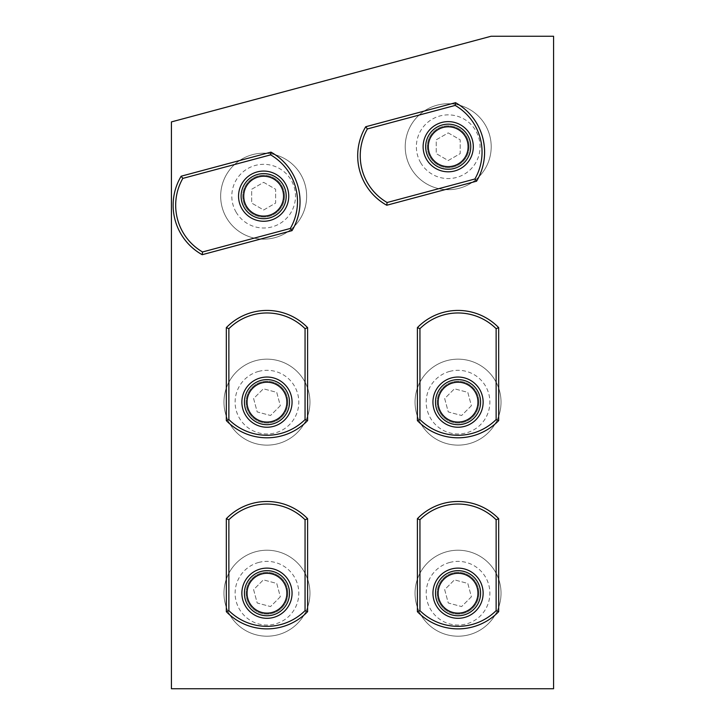 <?xml version="1.0" encoding="UTF-8"?>
<svg xmlns="http://www.w3.org/2000/svg" width="725" height="725" viewBox="0 0 725 725"><rect width="100%" height="100%" fill="white"/><g stroke="black" fill="none" stroke-linecap="round" stroke-linejoin="round"><path stroke-width="0.54" stroke-dasharray="3.62 2.72" d="M286.185 396.983A19.901 19.901 0 0 0 261.807 382.918A19.901 19.901 0 0 0 247.742 407.296A19.901 19.901 0 0 0 272.12 421.37A19.901 19.901 0 0 0 286.185 396.983M308.487 391.002A42.992 42.992 0 0 0 255.825 360.624A42.992 42.992 0 0 0 225.439 413.286A42.992 42.992 0 0 0 278.101 443.664A42.992 42.992 0 0 0 308.487 391.002A42.992 42.992 0 0 0 255.825 360.624A42.992 42.992 0 0 0 225.439 413.286A42.992 42.992 0 0 0 278.101 443.664A42.992 42.992 0 0 0 308.487 391.002M258.716 371.381A31.846 31.846 0 0 0 236.205 410.395A31.846 31.846 0 0 0 275.219 432.897A31.846 31.846 0 0 0 297.721 393.892A31.846 31.846 0 0 0 258.716 371.381M280.321 405.719L270.543 415.498L257.194 411.927L253.605 398.569L263.383 388.79L276.742 392.361L280.321 405.719L270.543 415.498L257.194 411.927L253.605 398.569L263.383 388.79L276.742 392.361L280.321 405.719M266.963 382.238A19.901 19.901 0 0 1 286.864 402.139A19.901 19.901 0 0 1 266.963 422.05A19.901 19.901 0 0 1 247.062 402.139A19.901 19.901 0 0 1 266.963 382.238M226.327 420.609A56.604 56.604 0 0 0 307.599 420.609L307.599 327.627A56.604 56.604 0 0 0 226.327 327.627L226.327 420.609M266.963 424.687A22.547 22.547 0 0 0 289.511 402.139A22.547 22.547 0 0 0 266.963 379.601A22.547 22.547 0 0 0 244.416 402.139A22.547 22.547 0 0 0 266.963 424.687A22.547 22.547 0 0 0 289.511 402.139A22.547 22.547 0 0 0 266.963 379.601A22.547 22.547 0 0 0 244.416 402.139A22.547 22.547 0 0 0 266.963 424.687M438.253 129.485A19.901 19.901 0 0 0 430.976 156.672A19.901 19.901 0 0 0 458.173 163.95A19.901 19.901 0 0 0 465.45 136.762A19.901 19.901 0 0 0 438.253 129.485M426.708 109.493A42.992 42.992 0 0 0 410.984 168.218A42.992 42.992 0 0 0 469.718 183.942A42.992 42.992 0 0 0 485.442 125.207A42.992 42.992 0 0 0 426.708 109.493A42.992 42.992 0 0 0 410.984 168.218A42.992 42.992 0 0 0 469.718 183.942A42.992 42.992 0 0 0 485.442 125.207A42.992 42.992 0 0 0 426.708 109.493M420.636 162.645A31.846 31.846 0 0 0 464.145 174.29A31.846 31.846 0 0 0 475.79 130.781A31.846 31.846 0 0 0 432.281 119.145A31.846 31.846 0 0 0 420.636 162.645M448.213 132.892L460.185 139.798L460.185 153.627L448.213 160.542L436.242 153.627L436.242 139.807L448.213 132.892L460.185 139.798L460.185 153.627L448.213 160.542L436.242 153.627L436.242 139.807L448.213 132.892M428.992 151.869A19.901 19.901 0 0 1 443.066 127.491A19.901 19.901 0 0 1 467.435 141.565A19.901 19.901 0 0 1 453.361 165.943A19.901 19.901 0 0 1 428.992 151.869M476.57 181.187A56.604 56.604 0 0 0 455.536 102.687L365.717 126.748A56.604 56.604 0 0 0 386.751 205.248L476.57 181.187M469.99 140.877A22.547 22.547 0 0 0 442.377 124.936A22.547 22.547 0 0 0 426.436 152.549A22.547 22.547 0 0 0 454.049 168.49A22.547 22.547 0 0 0 469.99 140.877A22.547 22.547 0 0 0 442.377 124.936A22.547 22.547 0 0 0 426.436 152.549A22.547 22.547 0 0 0 454.049 168.49A22.547 22.547 0 0 0 469.99 140.877M286.185 588.057A19.901 19.901 0 0 0 261.807 573.992A19.901 19.901 0 0 0 247.742 598.37A19.901 19.901 0 0 0 272.12 612.435A19.901 19.901 0 0 0 286.185 588.057M308.487 582.075A42.992 42.992 0 0 0 255.825 551.689A42.992 42.992 0 0 0 225.439 604.351A42.992 42.992 0 0 0 278.101 634.737A42.992 42.992 0 0 0 308.487 582.075A42.992 42.992 0 0 0 255.825 551.689A42.992 42.992 0 0 0 225.439 604.351A42.992 42.992 0 0 0 278.101 634.737A42.992 42.992 0 0 0 308.487 582.075M258.716 562.455A31.846 31.846 0 0 0 236.205 601.469A31.846 31.846 0 0 0 275.219 623.971A31.846 31.846 0 0 0 297.721 584.966A31.846 31.846 0 0 0 258.716 562.455M280.321 596.793L270.543 606.571L257.194 602.992L253.605 589.643L263.383 579.864L276.742 583.435L280.321 596.793L270.543 606.571L257.194 602.992L253.605 589.643L263.383 579.864L276.742 583.435L280.321 596.793M266.963 573.312A19.901 19.901 0 0 1 286.864 593.213A19.901 19.901 0 0 1 266.963 613.114A19.901 19.901 0 0 1 247.062 593.213A19.901 19.901 0 0 1 266.963 573.312M226.327 611.683A56.604 56.604 0 0 0 307.599 611.683L307.599 518.692A56.604 56.604 0 0 0 226.327 518.692L226.327 611.683M266.963 615.761A22.547 22.547 0 0 0 289.511 593.213A22.547 22.547 0 0 0 266.963 570.666A22.547 22.547 0 0 0 244.416 593.213A22.547 22.547 0 0 0 266.963 615.761A22.547 22.547 0 0 0 289.511 593.213A22.547 22.547 0 0 0 266.963 570.666A22.547 22.547 0 0 0 244.416 593.213A22.547 22.547 0 0 0 266.963 615.761M553.574 36.25L491.097 36.25L171.426 121.909L171.426 688.75L553.574 688.75L553.574 36.25M469.102 146.713A20.889 20.889 0 0 0 448.213 125.824A20.889 20.889 0 0 0 427.324 146.713A20.889 20.889 0 0 0 448.213 167.602A20.889 20.889 0 0 0 469.102 146.713A20.889 20.889 0 0 0 448.213 125.824A20.889 20.889 0 0 0 427.324 146.713A20.889 20.889 0 0 0 448.213 167.602A20.889 20.889 0 0 0 469.102 146.713M284.544 196.167A20.889 20.889 0 0 0 263.655 175.278A20.889 20.889 0 0 0 242.766 196.167A20.889 20.889 0 0 0 263.655 217.056A20.889 20.889 0 0 0 284.544 196.167A20.889 20.889 0 0 0 263.655 175.278A20.889 20.889 0 0 0 242.766 196.167A20.889 20.889 0 0 0 263.655 217.056A20.889 20.889 0 0 0 284.544 196.167M478.926 593.213A20.889 20.889 0 0 0 458.037 572.324A20.889 20.889 0 0 0 437.148 593.213A20.889 20.889 0 0 0 458.037 614.102A20.889 20.889 0 0 0 478.926 593.213A20.889 20.889 0 0 0 458.037 572.324A20.889 20.889 0 0 0 437.148 593.213A20.889 20.889 0 0 0 458.037 614.102A20.889 20.889 0 0 0 478.926 593.213M287.852 593.213A20.889 20.889 0 0 0 266.963 572.324A20.889 20.889 0 0 0 246.074 593.213A20.889 20.889 0 0 0 266.963 614.102A20.889 20.889 0 0 0 287.852 593.213A20.889 20.889 0 0 0 266.963 572.324A20.889 20.889 0 0 0 246.074 593.213A20.889 20.889 0 0 0 266.963 614.102A20.889 20.889 0 0 0 287.852 593.213M287.852 402.139A20.889 20.889 0 0 0 266.963 381.25A20.889 20.889 0 0 0 246.074 402.139A20.889 20.889 0 0 0 266.963 423.038A20.889 20.889 0 0 0 287.852 402.139A20.889 20.889 0 0 0 266.963 381.25A20.889 20.889 0 0 0 246.074 402.139A20.889 20.889 0 0 0 266.963 423.038A20.889 20.889 0 0 0 287.852 402.139M478.926 402.139A20.889 20.889 0 0 0 458.037 381.25A20.889 20.889 0 0 0 437.148 402.139A20.889 20.889 0 0 0 458.037 423.038A20.889 20.889 0 0 0 478.926 402.139A20.889 20.889 0 0 0 458.037 381.25A20.889 20.889 0 0 0 437.148 402.139A20.889 20.889 0 0 0 458.037 423.038A20.889 20.889 0 0 0 478.926 402.139M477.258 396.983A19.901 19.901 0 0 0 452.88 382.918A19.901 19.901 0 0 0 438.815 407.296A19.901 19.901 0 0 0 463.193 421.37A19.901 19.901 0 0 0 477.258 396.983M499.561 391.002A42.992 42.992 0 0 0 446.899 360.624A42.992 42.992 0 0 0 416.513 413.286A42.992 42.992 0 0 0 469.175 443.664A42.992 42.992 0 0 0 499.561 391.002A42.992 42.992 0 0 0 446.899 360.624A42.992 42.992 0 0 0 416.513 413.286A42.992 42.992 0 0 0 469.175 443.664A42.992 42.992 0 0 0 499.561 391.002M449.781 371.381A31.846 31.846 0 0 0 427.279 410.395A31.846 31.846 0 0 0 466.284 432.897A31.846 31.846 0 0 0 488.795 393.892A31.846 31.846 0 0 0 449.781 371.381M471.395 405.719L461.617 415.498L448.258 411.927L444.679 398.569L454.457 388.79L467.806 392.361L471.395 405.719L461.617 415.498L448.258 411.927L444.679 398.569L454.457 388.79L467.806 392.361L471.395 405.719M458.037 382.238A19.901 19.901 0 0 1 477.938 402.139A19.901 19.901 0 0 1 458.037 422.05A19.901 19.901 0 0 1 438.136 402.139A19.901 19.901 0 0 1 458.037 382.238M417.401 420.609A56.604 56.604 0 0 0 498.673 420.609L498.673 327.627A56.604 56.604 0 0 0 417.401 327.627L417.401 420.609M458.037 424.687A22.547 22.547 0 0 0 480.584 402.139A22.547 22.547 0 0 0 458.037 379.601A22.547 22.547 0 0 0 435.489 402.139A22.547 22.547 0 0 0 458.037 424.687A22.547 22.547 0 0 0 480.584 402.139A22.547 22.547 0 0 0 458.037 379.601A22.547 22.547 0 0 0 435.489 402.139A22.547 22.547 0 0 0 458.037 424.687M253.696 178.93A19.901 19.901 0 0 0 246.418 206.127A19.901 19.901 0 0 0 273.606 213.404A19.901 19.901 0 0 0 280.883 186.207A19.901 19.901 0 0 0 253.696 178.93M242.141 158.947A42.992 42.992 0 0 0 226.427 217.672A42.992 42.992 0 0 0 285.161 233.396A42.992 42.992 0 0 0 300.875 174.662A42.992 42.992 0 0 0 242.141 158.947A42.992 42.992 0 0 0 226.427 217.672A42.992 42.992 0 0 0 285.161 233.396A42.992 42.992 0 0 0 300.875 174.662A42.992 42.992 0 0 0 242.141 158.947M236.078 212.099A31.846 31.846 0 0 0 279.587 223.744A31.846 31.846 0 0 0 291.223 180.235A31.846 31.846 0 0 0 247.723 168.59A31.846 31.846 0 0 0 236.078 212.099M263.646 182.337L275.627 189.252L275.627 203.082L263.655 209.996L251.684 203.082L251.675 189.261L263.646 182.337L275.627 189.252L275.627 203.082L263.655 209.996L251.684 203.082L251.675 189.261L263.646 182.337M244.425 201.323A19.901 19.901 0 0 1 258.499 176.945A19.901 19.901 0 0 1 282.877 191.019A19.901 19.901 0 0 1 268.803 215.398A19.901 19.901 0 0 1 244.425 201.323M292.012 230.641A56.604 56.604 0 0 0 270.978 152.141L181.159 176.202A56.604 56.604 0 0 0 202.193 254.702L292.012 230.641M285.433 190.331A22.547 22.547 0 0 0 257.819 174.39A22.547 22.547 0 0 0 241.878 202.003A22.547 22.547 0 0 0 269.492 217.944A22.547 22.547 0 0 0 285.433 190.331A22.547 22.547 0 0 0 257.819 174.39A22.547 22.547 0 0 0 241.878 202.003A22.547 22.547 0 0 0 269.492 217.944A22.547 22.547 0 0 0 285.433 190.331M477.258 588.057A19.901 19.901 0 0 0 452.88 573.992A19.901 19.901 0 0 0 438.815 598.37A19.901 19.901 0 0 0 463.193 612.435A19.901 19.901 0 0 0 477.258 588.057M499.561 582.075A42.992 42.992 0 0 0 446.899 551.689A42.992 42.992 0 0 0 416.513 604.351A42.992 42.992 0 0 0 469.175 634.737A42.992 42.992 0 0 0 499.561 582.075A42.992 42.992 0 0 0 446.899 551.689A42.992 42.992 0 0 0 416.513 604.351A42.992 42.992 0 0 0 469.175 634.737A42.992 42.992 0 0 0 499.561 582.075M449.781 562.455A31.846 31.846 0 0 0 427.279 601.469A31.846 31.846 0 0 0 466.284 623.971A31.846 31.846 0 0 0 488.795 584.966A31.846 31.846 0 0 0 449.781 562.455M471.395 596.793L461.617 606.571L448.258 602.992L444.679 589.643L454.457 579.864L467.806 583.435L471.395 596.793L461.617 606.571L448.258 602.992L444.679 589.643L454.457 579.864L467.806 583.435L471.395 596.793M458.037 573.312A19.901 19.901 0 0 1 477.938 593.213A19.901 19.901 0 0 1 458.037 613.114A19.901 19.901 0 0 1 438.136 593.213A19.901 19.901 0 0 1 458.037 573.312M417.401 611.683A56.604 56.604 0 0 0 498.673 611.683L498.673 518.692A56.604 56.604 0 0 0 417.401 518.692L417.401 611.683M458.037 615.761A22.547 22.547 0 0 0 480.584 593.213A22.547 22.547 0 0 0 458.037 570.666A22.547 22.547 0 0 0 435.489 593.213A22.547 22.547 0 0 0 458.037 615.761A22.547 22.547 0 0 0 480.584 593.213A22.547 22.547 0 0 0 458.037 570.666A22.547 22.547 0 0 0 435.489 593.213A22.547 22.547 0 0 0 458.037 615.761"/><path stroke-width="1.09" d="M286.185 396.983A19.901 19.901 0 0 0 261.807 382.918A19.901 19.901 0 0 0 247.742 407.296A19.901 19.901 0 0 0 272.12 421.37A19.901 19.901 0 0 0 286.185 396.983M266.963 422.05A19.901 19.901 0 0 0 286.864 402.139A19.901 19.901 0 0 0 266.963 382.238A19.901 19.901 0 0 0 247.062 402.139A19.901 19.901 0 0 0 266.963 422.05M266.963 424.687A22.547 22.547 0 0 0 289.511 402.139A22.547 22.547 0 0 0 266.963 379.601A22.547 22.547 0 0 0 244.416 402.139A22.547 22.547 0 0 0 266.963 424.687M307.599 327.627L307.599 420.609L305.053 419.567L305.053 328.67L307.599 327.627A56.604 56.604 0 0 0 226.327 327.627A56.604 56.604 0 0 1 307.599 327.627M228.873 419.567L226.327 420.609A56.604 56.604 0 0 0 307.599 420.609A56.604 56.604 0 0 1 226.327 420.609L226.327 327.627L228.873 328.67L228.873 419.567A54.058 54.058 0 0 0 305.053 419.567M438.253 129.485A19.901 19.901 0 0 0 430.976 156.672A19.901 19.901 0 0 0 458.173 163.95A19.901 19.901 0 0 0 465.45 136.762A19.901 19.901 0 0 0 438.253 129.485M467.435 141.565A19.901 19.901 0 0 0 443.066 127.491A19.901 19.901 0 0 0 428.992 151.869A19.901 19.901 0 0 0 453.361 165.943A19.901 19.901 0 0 0 467.435 141.565M469.99 140.877A22.547 22.547 0 0 0 442.377 124.936A22.547 22.547 0 0 0 426.436 152.549A22.547 22.547 0 0 0 454.049 168.49A22.547 22.547 0 0 0 469.99 140.877M365.717 126.748L455.536 102.687L455.182 105.415L367.385 128.941L365.717 126.748A56.604 56.604 0 0 0 386.751 205.248A56.604 56.604 0 0 1 365.717 126.748M474.902 178.993L476.57 181.187A56.604 56.604 0 0 0 455.536 102.687A56.604 56.604 0 0 1 476.57 181.187L386.751 205.248L387.105 202.52L474.902 178.993A54.058 54.058 0 0 0 455.182 105.415M286.185 588.057A19.901 19.901 0 0 0 261.807 573.992A19.901 19.901 0 0 0 247.742 598.37A19.901 19.901 0 0 0 272.12 612.435A19.901 19.901 0 0 0 286.185 588.057M266.963 613.114A19.901 19.901 0 0 0 286.864 593.213A19.901 19.901 0 0 0 266.963 573.312A19.901 19.901 0 0 0 247.062 593.213A19.901 19.901 0 0 0 266.963 613.114M266.963 615.761A22.547 22.547 0 0 0 289.511 593.213A22.547 22.547 0 0 0 266.963 570.666A22.547 22.547 0 0 0 244.416 593.213A22.547 22.547 0 0 0 266.963 615.761M307.599 518.692L307.599 611.683L305.053 610.64L305.053 519.743L307.599 518.692A56.604 56.604 0 0 0 226.327 518.692A56.604 56.604 0 0 1 307.599 518.692M228.873 610.64L226.327 611.683A56.604 56.604 0 0 0 307.599 611.683A56.604 56.604 0 0 1 226.327 611.683L226.327 518.692L228.873 519.743L228.873 610.64A54.058 54.058 0 0 0 305.053 610.64M553.574 36.25L491.097 36.25L171.426 121.909L171.426 688.75L553.574 688.75L553.574 36.25M477.258 396.983A19.901 19.901 0 0 0 452.88 382.918A19.901 19.901 0 0 0 438.815 407.296A19.901 19.901 0 0 0 463.193 421.37A19.901 19.901 0 0 0 477.258 396.983M458.037 422.05A19.901 19.901 0 0 0 477.938 402.139A19.901 19.901 0 0 0 458.037 382.238A19.901 19.901 0 0 0 438.136 402.139A19.901 19.901 0 0 0 458.037 422.05M458.037 424.687A22.547 22.547 0 0 0 480.584 402.139A22.547 22.547 0 0 0 458.037 379.601A22.547 22.547 0 0 0 435.489 402.139A22.547 22.547 0 0 0 458.037 424.687M498.673 327.627L498.673 420.609L496.127 419.567L496.127 328.67L498.673 327.627A56.604 56.604 0 0 0 417.401 327.627A56.604 56.604 0 0 1 498.673 327.627M419.947 419.567L417.401 420.609A56.604 56.604 0 0 0 498.673 420.609A56.604 56.604 0 0 1 417.401 420.609L417.401 327.627L419.947 328.67L419.947 419.567A54.058 54.058 0 0 0 496.127 419.567M253.696 178.93A19.901 19.901 0 0 0 246.418 206.127A19.901 19.901 0 0 0 273.606 213.404A19.901 19.901 0 0 0 280.883 186.207A19.901 19.901 0 0 0 253.696 178.93M282.877 191.019A19.901 19.901 0 0 0 258.499 176.945A19.901 19.901 0 0 0 244.425 201.323A19.901 19.901 0 0 0 268.803 215.398A19.901 19.901 0 0 0 282.877 191.019M285.433 190.331A22.547 22.547 0 0 0 257.819 174.39A22.547 22.547 0 0 0 241.878 202.003A22.547 22.547 0 0 0 269.492 217.944A22.547 22.547 0 0 0 285.433 190.331M181.159 176.202L270.978 152.141L270.624 154.869L182.827 178.395L181.159 176.202A56.604 56.604 0 0 0 202.193 254.702A56.604 56.604 0 0 1 181.159 176.202M290.344 228.448L292.012 230.641A56.604 56.604 0 0 0 270.978 152.141A56.604 56.604 0 0 1 292.012 230.641L202.193 254.702L202.538 251.974L290.344 228.448A54.058 54.058 0 0 0 270.624 154.869M477.258 588.057A19.901 19.901 0 0 0 452.88 573.992A19.901 19.901 0 0 0 438.815 598.37A19.901 19.901 0 0 0 463.193 612.435A19.901 19.901 0 0 0 477.258 588.057M458.037 613.114A19.901 19.901 0 0 0 477.938 593.213A19.901 19.901 0 0 0 458.037 573.312A19.901 19.901 0 0 0 438.136 593.213A19.901 19.901 0 0 0 458.037 613.114M458.037 615.761A22.547 22.547 0 0 0 480.584 593.213A22.547 22.547 0 0 0 458.037 570.666A22.547 22.547 0 0 0 435.489 593.213A22.547 22.547 0 0 0 458.037 615.761M498.673 518.692L498.673 611.683L496.127 610.64L496.127 519.743L498.673 518.692A56.604 56.604 0 0 0 417.401 518.692A56.604 56.604 0 0 1 498.673 518.692M419.947 610.64L417.401 611.683A56.604 56.604 0 0 0 498.673 611.683A56.604 56.604 0 0 1 417.401 611.683L417.401 518.692L419.947 519.743L419.947 610.64A54.058 54.058 0 0 0 496.127 610.64M266.963 377.045A25.094 25.094 0 0 1 292.057 402.139A25.094 25.094 0 0 1 266.963 427.233A25.094 25.094 0 0 1 241.869 402.139A25.094 25.094 0 0 1 266.963 377.045M305.053 328.67A54.058 54.058 0 0 0 228.873 328.67M423.971 153.211A25.094 25.094 0 0 1 441.715 122.48A25.094 25.094 0 0 1 472.455 140.224A25.094 25.094 0 0 1 454.711 170.955A25.094 25.094 0 0 1 423.971 153.211M367.385 128.941A54.058 54.058 0 0 0 387.105 202.52M266.963 568.119A25.094 25.094 0 0 1 292.057 593.213A25.094 25.094 0 0 1 266.963 618.307A25.094 25.094 0 0 1 241.869 593.213A25.094 25.094 0 0 1 266.963 568.119M305.053 519.743A54.058 54.058 0 0 0 228.873 519.743M458.037 377.045A25.094 25.094 0 0 1 483.131 402.139A25.094 25.094 0 0 1 458.037 427.233A25.094 25.094 0 0 1 432.943 402.139A25.094 25.094 0 0 1 458.037 377.045M496.127 328.67A54.058 54.058 0 0 0 419.947 328.67M239.413 202.665A25.094 25.094 0 0 1 257.157 171.925A25.094 25.094 0 0 1 287.888 189.669A25.094 25.094 0 0 1 270.144 220.409A25.094 25.094 0 0 1 239.413 202.665M182.827 178.395A54.058 54.058 0 0 0 202.538 251.974M458.037 568.119A25.094 25.094 0 0 1 483.131 593.213A25.094 25.094 0 0 1 458.037 618.307A25.094 25.094 0 0 1 432.943 593.213A25.094 25.094 0 0 1 458.037 568.119M496.127 519.743A54.058 54.058 0 0 0 419.947 519.743"/></g></svg>
